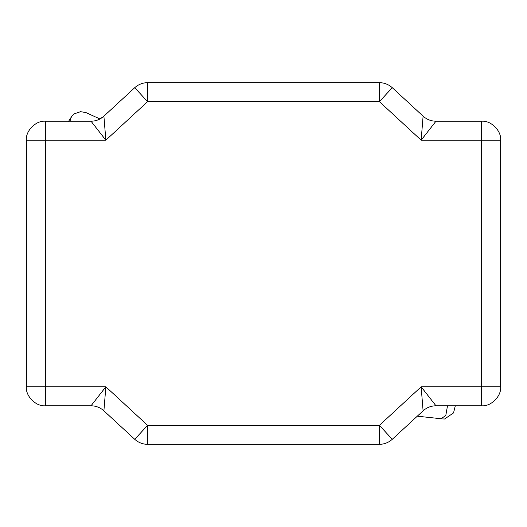 <?xml version="1.0" encoding="UTF-8"?>
<svg xmlns="http://www.w3.org/2000/svg" width="527" height="527" viewBox="0 0 527 527"><rect width="100%" height="100%" fill="white"/><g stroke="black" fill="none" stroke-linecap="round" stroke-linejoin="round"><path stroke-width="0.79" d="M134.734 439.294L147.6 425.355L379.4 425.355L421.139 386.818L423.109 410.823L392.266 439.294C388.61 442.581 384.321 444.261 379.4 444.327L147.6 444.327C142.679 444.261 138.39 442.581 134.734 439.294L103.891 410.823L105.861 386.818L147.6 425.355L147.6 444.327M392.266 87.706L379.4 101.645L421.139 140.182L435.974 121.21L481.678 121.21C491.065 120.36 501.5 130.795 500.65 140.182L500.65 386.818C501.5 396.205 491.065 406.64 481.678 405.79L435.974 405.79L421.139 386.818L481.678 386.818L481.678 140.182L421.139 140.182L423.109 116.177L392.266 87.706C388.61 84.419 384.321 82.739 379.4 82.673L379.4 101.645L147.6 101.645L105.861 140.182L91.026 121.21L45.322 121.21C35.935 120.36 25.5 130.795 26.35 140.182L26.35 386.818C25.5 396.205 35.935 406.64 45.322 405.79L91.026 405.79L105.861 386.818L26.35 386.818M45.322 405.79L45.322 140.182L105.861 140.182L103.891 116.177L134.734 87.706C138.39 84.419 142.679 82.739 147.6 82.673L379.4 82.673M500.65 140.182L481.678 140.182L481.678 121.21M91.026 405.79C95.947 405.856 100.235 407.536 103.891 410.823C100.235 407.536 95.947 405.856 91.026 405.79M423.109 410.823C426.765 407.536 431.053 405.856 435.974 405.79M435.974 121.21C431.053 121.144 426.765 119.464 423.109 116.177C426.765 119.464 431.053 121.144 435.974 121.21M91.026 121.21C95.947 121.144 100.235 119.464 103.891 116.177L99.959 118.977L85.776 112.508L80.532 111.684L74.149 113.898L72.614 115.387M72.265 115.756L71.362 116.948L69.933 121.21M134.734 87.706L147.6 101.645L147.6 82.673M26.35 140.182L45.322 140.182L45.322 121.21M500.65 386.818L481.678 386.818L481.678 405.79M392.266 439.294L379.4 425.355L379.4 444.327M417.298 416.185L441.119 418.748L445.822 415.408L447.495 405.79M439.551 418.774L444.531 419.018L453.549 412.924L455.295 405.79M68.569 121.329L71.349 116.961"/></g></svg>

